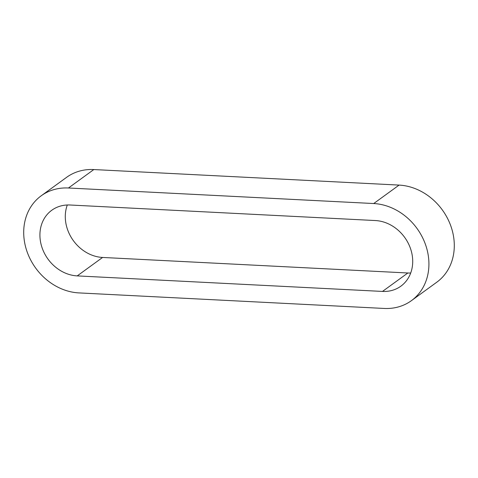 <?xml version="1.0" encoding="UTF-8"?>
<svg xmlns="http://www.w3.org/2000/svg" width="478" height="478" viewBox="0 0 478 478"><rect width="100%" height="100%" fill="white"/><g stroke="black" fill="none" stroke-linecap="round" stroke-linejoin="round"><path stroke-width="0.72" d="M373.706 203.538A55.215 46.975 54 0 1 424.864 242.854A55.215 46.975 54 0 1 411.415 300.656A55.215 46.975 54 0 1 384.181 308.447L78.918 292.906A55.215 46.975 54 0 1 27.766 253.591A55.215 46.975 54 0 1 41.216 195.789A55.215 46.975 54 0 1 68.45 187.997L373.706 203.538L399.082 185.094A55.215 46.975 54 0 1 450.234 224.409A55.215 46.975 54 0 1 436.784 282.211L411.415 300.656M375.409 220.549L70.147 205.008A37.308 31.739 -126 0 0 51.743 210.278A37.308 31.739 -126 0 0 42.662 249.331A37.308 31.739 -126 0 0 77.221 275.896L382.484 291.431A37.308 31.739 -126 0 0 400.881 286.167A37.308 31.739 -126 0 0 409.969 247.114A37.308 31.739 -126 0 0 375.409 220.549M41.216 195.789L66.585 177.344A55.215 46.975 54 0 1 93.819 169.553L399.082 185.094M67.296 204.996A37.308 31.739 -126 0 0 102.591 257.451L407.854 272.992A37.308 31.739 -126 0 0 410.704 273.004M68.45 187.997L93.819 169.553M382.484 291.431L407.854 272.992M77.221 275.896L102.591 257.451"/></g></svg>
